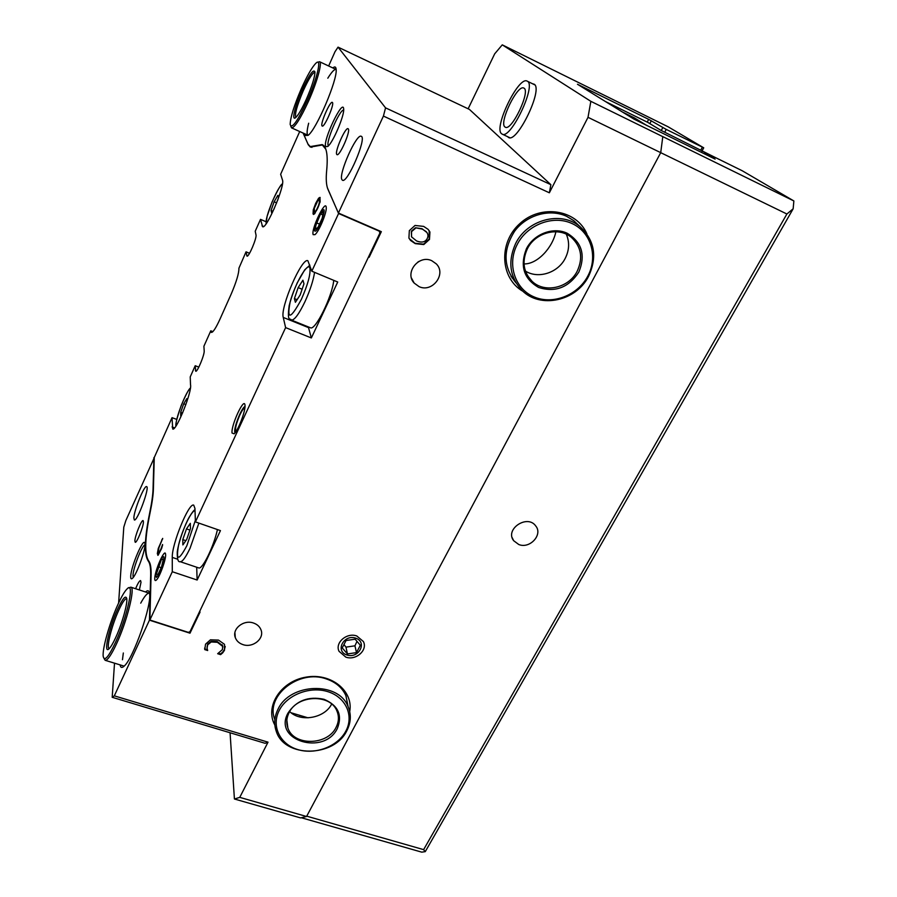 <?xml version="1.0" encoding="UTF-8"?>
<svg xmlns="http://www.w3.org/2000/svg" width="897" height="897" viewBox="0 0 897 897"><rect width="100%" height="100%" fill="white"/><g stroke="black" fill="none" stroke-linecap="round" stroke-linejoin="round"><path stroke-width="1.35" d="M415.681 228.141L411.577 231.583L411.488 236.808L416.567 240.945C421.781 242.997 425.357 242.168 427.275 238.456C428.452 235.989 428.093 233.713 426.176 231.617L422.319 229.105L415.457 227.76L411.353 231.213L411.566 236.943M426.905 232.502L422.083 228.735L415.457 227.76M409.335 230.63L415.019 225.461L423.642 226.392L428.127 229.374L429.932 232.009L429.484 239.432L423.799 244.556L415.255 243.636L410.568 240.474L408.92 238.064L409.335 230.63M429.158 230.619L429.237 239.05L423.563 244.175L415.019 243.255L409.2 238.613M222.669 652.881L220.584 654.642L217.657 653.711L222.434 649.585L222.68 646.401L217.41 642.297L211.165 641.983L207.655 644.865L207.084 648.228L207.667 650.527L204.751 649.596L205.559 644.158L210.436 639.819L218.487 640.088L224.485 644.315L224.497 650.258L222.669 652.881L222.624 652.186L220.539 653.947L218.375 653.251M204.751 649.596L204.673 648.004M207.487 649.787L204.718 648.901M222.254 645.481L217.377 641.602L211.131 641.299L207.622 644.169L207.039 647.432M222.837 647.073L222.209 644.797M220.584 654.642L220.539 653.947M225.214 646.468L224.441 649.563L222.624 652.186M268.024 742.167L114.311 695.848L112.192 697.294L265.153 743.31L268.024 742.167L239.757 797.366L234.42 799.003L300.607 817.907L306.561 816.494L239.757 797.366M306.561 816.494L660.719 152.669L662.793 136.613L793.867 200.95L742.234 170.755L703.775 151.828L715.111 159.105L633.753 118.998L577.466 84.262L648.666 119.368L666.224 129.403L703.73 147.803L702.194 150.64M663.018 136.759L590.843 101.327L588.017 117.316L786.893 214.002L423.619 849.638L425.268 851.634L793.15 208.799L786.893 214.002M588.017 117.316L549.368 192.799L383.423 116.072L338.416 213.049L381.337 231.673L369.138 257.282L368.499 257.002L199.459 611.844L200.076 612.046L189.996 633.192L149.44 620.175L114.311 695.848M586.918 233.926C576.592 209.55 541.003 203.832 519.8 223.633C498.149 242.908 500.313 278.496 522.996 291.346M431.805 260.724L436.278 263.864C446.74 274.056 432.276 293.027 419.056 286.625L414.179 283.071C404.267 272.8 418.764 254.311 431.805 260.724M253.515 623.034C257.192 624.312 259.67 626.566 260.96 629.772C264.738 638.496 252.831 648.251 242.908 644.595C239.095 643.284 236.561 640.94 235.294 637.576C231.785 628.898 243.692 619.356 253.515 623.034M356.804 635.995L363.363 641.512C368.039 650.101 355.829 660.898 345.793 657.109L339.066 651.345C334.637 642.801 346.859 632.183 356.804 635.995M349.718 711.579C353.631 690.802 330.825 672.503 305.81 677.179C280.705 681.328 264.581 706.679 274.841 725.045M118.617 602.997L123.797 527.133L125.86 520.529L154.25 457.762M114.513 663.186L112.192 697.294M385.553 107.864L338.046 47.137L469.423 109.412L550.87 184.681L385.553 107.864L383.423 116.072M550.87 184.681L549.368 192.799M328.65 65.986L335.018 51.701L338.046 47.137M325.779 149.171L322.326 144.989L310.362 147.086L308.254 144.731L303.108 133.07L308.019 144.125L310.216 146.603L322.191 144.585C326.575 146.503 328.078 155.046 326.699 170.206C325.824 178.952 326.25 185.331 327.966 189.357L338.416 213.049M325.746 146.637L327.741 146.48C332.843 142.836 344.493 115.556 343.674 109.12C343.248 97.358 322.371 141.244 325.746 146.637M321.989 125.849C320.207 123.494 330.186 100.756 332.305 102.37L332.495 102.55C334.413 104.669 324.277 127.8 322.202 126.073L321.989 125.849M336.711 154.362C334.603 151.481 345.502 126.825 348.081 128.697L348.339 128.944C350.615 131.534 339.526 156.65 337.003 154.654L336.711 154.362M341.903 179.635C338.27 174.321 356.58 133.115 361.233 136.299C367.153 137.577 347.33 183.874 342.475 180.23L341.903 179.635M304.823 133.832L305.159 135.503L308.063 135.369C316.293 129.785 337.62 79.833 336.151 69.405C335.949 66.759 334.85 66.277 332.843 67.948M468.133 108.795L494.696 53.82L502.264 44.85L590.843 101.327M532.616 83.791L534.163 84.217C543.537 88.814 517.053 143.542 508.543 137.476L507.579 136.658M301.314 817.739L421.769 852.15L425.268 851.634M793.15 208.799L793.867 200.95M423.619 849.638L306.729 816.169M516.111 283.015C503.217 267.272 502.746 249.983 514.676 231.134C526.674 214.921 549.569 208.384 566.534 216.267L573.811 220.696L579.025 225.708M274.852 719.629C264.929 696.005 298.981 668.87 326.362 678.939C335.747 682.124 342.25 687.674 345.872 695.579L348.036 706.242M346.186 697.104L346.13 696.195M124.156 666.135L105.173 660.304L104.063 658.533M122.474 659.732L123.326 652.994M140.717 603.154C144.518 596.169 147.366 592.85 149.25 593.186L149.496 593.298M120.097 664.912C120.59 667.873 122.014 668.209 124.358 665.933C133.575 657.961 152.086 604.421 149.519 593.478C149.059 590.461 147.725 589.968 145.527 591.975M149.44 620.175L150.662 575.582C150.842 568.126 150.034 563.271 148.229 560.995C143.957 554.368 144.462 538.234 149.754 512.602C151.795 502.668 152.894 494.763 153.051 488.887L153.914 457.638M130.727 576.255C130.614 578.767 131.197 579.44 132.476 578.285C136.658 574.899 146.076 548.628 144.91 543.649C144.215 535.621 130.962 566.164 130.727 576.255M135.582 588.712C137.824 583.353 139.495 580.639 140.582 580.572L141.008 582.265L139.371 589.957M134.875 540.88C134.954 535.901 141.591 519.52 143.105 520.585L143.442 521.897C143.453 526.718 136.714 543.391 135.212 542.27L134.875 540.88M133.855 517.95C133.989 510.471 144.339 485.008 146.592 486.611C150.102 486.746 137.196 521.863 134.326 519.957L133.855 517.95M308.131 135.312L291.547 127.867L290.774 126.197M307.458 134.617C306.763 132.891 307.166 129.09 308.669 123.225M327.809 78.207C331.722 71.883 334.48 68.968 336.083 69.461M502.264 44.85L668.153 126.813L703.73 147.803M518.735 544.49L513.656 540.7C504.574 529.208 527.447 513.925 535.744 525.978C543.122 534.713 529.735 549.211 518.735 544.49M133.238 577.421L133.003 575.381C133.137 568.07 141.973 545.488 144.955 544.815M328.392 145.863L328.268 145.673C325.589 142.018 339.638 109.468 343.674 110.051M189.996 633.192L189.962 631.701M369.138 257.282L368.757 256.464M417.811 262.092L419.134 261.319M291.099 712.767L308.063 717.835M555.882 231.729C552.541 247.942 537.191 264.323 524.027 263.92M701.589 152.456L702.261 151.201M661.257 130.491L662.793 127.609M664.733 132.195L666.224 129.403M700.849 149.978L702.351 147.22M234.42 799.003L230.069 732.759M605.329 101.473L647.881 122.441L660.797 130.267L715.571 157.637M622.159 111.856L634.414 117.888L647.118 125.681M633.809 119.043L634.414 117.888M154.755 578.599C154.733 580.561 155.271 581.043 156.358 580.045C159.722 577.231 166.461 558.282 165.575 554.178C165.003 547.45 154.665 570.817 154.755 578.599M299.71 131.534L280.638 174.276L282.488 180.028C285.257 185.589 266.286 229.946 262.586 226.694L260.511 219.373L255.219 231.235L255.993 234.879C257.002 237.873 248.66 257.517 246.989 256.127L246.036 251.833L238.927 268.181C238.994 273.204 236.416 281.837 231.179 294.093L219.944 319.231C215.885 328.055 213.026 332.451 211.367 332.428L210.795 330.814L203.899 346.253L204.191 350.828C204.707 354.528 197.25 372.468 195.725 371.235L195.21 365.729L190.231 376.886L190.512 384.701C192.474 390.969 176.092 431.715 172.717 429.001L172.033 417.666L154.262 457.504L153.398 489.145C153.252 494.808 152.187 502.432 150.214 512.019C144.821 538.054 144.316 554.368 148.7 560.961C150.461 563.103 151.257 567.756 151.088 574.91L149.877 620.006L172.291 571.725L172.269 557.407C171.742 544.154 188.919 502.242 193.718 505.157L194.941 508.386L195.411 521.908L285.616 327.618L283.25 317.426C280.043 307.514 301.941 256.934 307.884 260.758L311.808 271.197L338.584 213.508L327.416 187.899M313.143 234.655L314.982 234.655C318.94 231.661 326.9 212.511 326.25 207.521C325.846 198.304 310.855 229.486 313.143 234.655M232.043 433.038L234.139 433.812C238.187 430.515 245.868 410.277 244.993 405.231C244.376 396.384 230.899 425.413 232.043 433.038M161.639 548.426L158.141 555.187L157.323 553.707L158.253 548.493L162.671 538.391L158.96 547.607L158.287 551.599L158.892 552.844L160.406 550.388L162.592 544.501L161.639 548.426M315.688 203.339L318.614 198.181L319.982 197.396L320.139 201.937L314.757 213.665L313.457 214.405L313.042 213.867L313.3 209.786L315.688 203.339L320.128 197.497M378.994 230.652L379.924 233.007L190.007 631.69L188.292 632.351L149.877 620.006M172.033 417.666L176.787 419.415M195.21 365.729L198.831 367.12M260.511 219.373L266.073 221.727M317.942 200.401L314.286 208.396L314.544 211.838C315.228 211.984 316.204 210.672 317.493 207.902C319.097 204.359 319.668 201.859 319.22 200.39L317.942 200.401M314.701 211.871L314.847 211.972C315.531 212.118 316.518 210.806 317.796 208.037C319.399 204.494 319.971 201.993 319.523 200.524L319.018 200.053M313.3 209.786L315.991 203.473M313.614 214.439L313.602 209.909M161.774 546.979L162.581 545.511M158.758 552.922L162.065 547.08M161.752 539.916L162.66 538.962M157.861 555.344L158.545 548.583L162.043 540.016M234.98 432.903L234.734 432.006C233.882 426.983 241.921 407.036 245.016 406.498M210.795 330.814L212.881 331.632M246.036 251.833L249.545 253.29M311.808 271.197L337.732 282.017L311.349 337.945L308.321 326.912M311.349 337.945L285.616 327.618M195.411 521.908L220.449 530.609L197.138 580.023L172.291 571.725M197.138 580.023L196.69 567.24M379.252 231.157L338.584 213.508M235.945 431.491L235.776 431.379C234.936 428.732 236.281 423.294 239.813 415.042C241.831 410.781 243.423 408.483 244.589 408.157L244.847 408.18M274.224 208.676L271.701 212.993L271.051 210.56L274.112 201.78L277.857 195.355L278.552 197.699L277.543 200.58M276.657 202.879L274.112 201.78M272.71 211.266L271.051 210.56M182.696 412.732L180.734 415.95L180.678 412.385L183.717 403.762L186.834 398.616L186.924 401.542M185.87 404.581L183.717 403.762M182.495 413.069L180.678 412.385M333.751 280.346C332.215 296.716 315.071 331.217 310.362 327.73L291.368 320.072C294.362 320.352 298.892 314.23 304.958 301.706C310.059 290.46 313.266 280.683 314.578 272.352M302.917 280.212L303.971 283.8L300.192 294.922L295.393 302.3L294.407 298.589L298.14 287.612L302.917 280.212M302.121 289.249L298.14 287.612M297.086 299.688L294.407 298.589M217.444 529.566C213.699 546.789 202.24 570.032 198.641 567.891L180.23 561.69C182.371 561.926 185.645 557.474 190.018 548.325L198.876 523.119M190.321 523.332L190.467 528.546L186.722 539.411L182.876 544.916L182.786 539.613L186.486 528.882L190.321 523.332M189.94 530.082L186.486 528.882M185.847 540.656L182.786 539.613M314.578 230.72L314.578 228.365L321.507 211.67C329.569 201.175 317.045 235.619 314.578 230.72M322.191 218.263L318.054 227.244L315.161 229.453L316.383 222.781L320.476 213.901L323.391 211.591L322.191 218.263M322.797 214.899L320.476 213.901M319.489 224.115L316.383 222.781M155.932 575.313L161.864 558.181C168.714 548.863 156.347 584.665 155.932 575.313M161.561 566.814L158.074 574.36L156.426 574.237L158.208 566.669L161.651 559.179L163.344 559.212L161.561 566.814M163.22 559.706L161.651 559.179M161.168 567.655L158.208 566.669M346.904 654.989C334.873 651.177 343.719 634.067 355.683 638.137C367.68 642.061 358.766 659.003 346.904 654.989M360.336 645.257L356.49 652.612L347.442 653.947L342.217 647.914L346.051 640.514L355.134 639.191L360.336 645.257M343.966 644.539L345.984 647.129L347.442 653.947M345.984 647.129L354.943 645.818L356.995 641.366M354.943 645.818L356.49 652.612M566.321 234.218C569.673 242.123 569.315 250.14 565.267 258.28C558.035 272.856 538.245 279.225 525.418 271.085M577.22 271.163C568.877 288.105 544.434 293.577 531.988 281.232C523.321 272.15 521.762 261.375 527.313 248.918C535.195 232.424 558.64 226.336 571.423 237.413C581.301 246.709 583.229 257.966 577.22 271.163M578.812 272.116C568.642 287.545 555.277 292.68 538.716 287.5C523.781 278.922 519.688 266.017 526.416 248.761C533.827 234.016 553.034 226.649 567.039 233.175C581.884 242.145 585.808 255.118 578.812 272.116M517.132 244.623C527.111 224.654 553.135 214.675 572.051 223.544C591.134 232.132 598.254 256.878 587.804 276.119C577.634 295.494 552.597 305.115 533.85 296.829C514.956 288.845 506.861 264.469 517.132 244.623M515.562 243.681C526.943 219.687 560.905 210.571 579.709 226.369C594.599 240.037 597.57 256.665 588.611 276.242C576.244 301.179 540.129 308.972 522.054 290.46C509.754 277.251 507.59 261.666 515.562 243.681M511.705 277.005L511.01 276.31M331.655 704.055C324.759 718.183 300.674 722.545 289.686 711.568M336.072 727.377C327.528 745.676 293.543 746.203 287.859 727.938C286.098 722.937 286.479 717.892 289.002 712.801C297.232 694.614 330.769 693.639 337.014 711.231C339.156 716.557 338.842 721.95 336.072 727.377M337.339 728.476C324.266 756.036 272.744 740.563 287.937 713.182C296.279 700.591 308.31 695.971 324.041 699.29C338.191 705.412 342.632 715.133 337.339 728.476M279.202 710.469C287.051 694.749 310.138 685.869 327.988 691.71C345.973 697.317 354.136 715.862 345.838 731.111C337.81 746.439 315.497 755.027 297.815 749.589C280.021 744.375 271.085 726.11 279.202 710.469M277.947 709.37C289.877 682.796 338.808 681.215 348.137 706.735C351.411 714.651 350.974 722.646 346.825 730.719C334.222 757.528 284.338 758.133 276.22 731.178C273.753 723.98 274.325 716.703 277.947 709.37M295.842 117.429C294.496 114.524 296.963 105.644 303.242 90.799C308.736 78.768 312.638 72.579 314.959 72.231M306.539 98.827C302.076 108.672 298.477 114.894 295.741 117.518C291.267 121.667 294.967 105.969 302.087 90.115C309.364 74.462 313.658 68.441 314.959 72.074C314.769 77.321 311.965 86.235 306.539 98.827M301.336 88.657C307.346 75.292 312.268 66.748 316.114 63.014C322.068 57.352 317.235 78.476 307.346 100.408C297.479 121.42 291.749 129.426 290.168 124.436C290.393 117.395 294.115 105.465 301.336 88.657M317.796 62.263L319.523 61.714C322.516 62.42 317.078 82.165 308.546 101.126C300.394 118.796 294.732 127.71 291.547 127.867M109.232 648.598L109.187 648.576C105.947 648.307 111.822 625.164 118.796 610.162C122.407 602.358 125.042 598.512 126.701 598.602L126.769 598.635C127.688 603.782 121.925 624.166 115.702 637.554C113.157 643.059 111.026 646.715 109.288 648.531C102.931 655.561 109.008 627.642 117.653 609.141C122.743 598.333 125.782 594.846 126.769 598.658M117.978 604.387C121.499 596.696 124.47 591.605 126.903 589.094C135.234 579.585 127.475 616.822 115.343 642.734C108.492 657.064 104.456 661.661 103.233 656.514C102.034 649.293 109.77 622.204 117.978 604.387M128.865 587.927L130.805 587.154C135.525 587.143 127.082 621.262 116.532 643.811C111.284 655.023 107.494 660.517 105.173 660.304M504.91 126.937C498.732 122.855 517.479 84.06 523.781 88.074C531.136 90.429 511.626 131.579 505.314 127.195L504.91 126.937M501.569 133.709L502.141 134.102C510.628 140.1 537.124 84.296 527.144 81.122C518.578 75.763 493.305 128.047 501.569 133.709M207.655 644.865L207.622 644.169M211.165 641.983L211.131 641.299M217.41 642.297L217.377 641.602M224.497 650.258L224.441 649.563M148.902 561.219L148.229 560.995M647.219 122.115L648.666 119.368M649.82 123.618L651.334 120.759M512.03 277.947L512.635 278.205M210.817 331.161L212.623 331.879M195.423 370.461L196.465 370.853M246.72 255.656L247.516 255.981M172.056 426.95L174.567 427.88M283.25 317.426L308.478 327.607M172.269 557.407L177.696 559.235M262.014 225.82L263.595 226.481M266.375 223.42C263.965 219.563 277.935 185.488 282.353 184.468M176.238 425.615C174.298 421.579 186.217 390.318 190.343 388.592M301.414 299.284C290.37 319.523 286.625 320.352 290.18 301.773C295.046 283.71 307.974 261.363 309.902 268.057C310.721 274.101 307.884 284.506 301.414 299.284M195.355 520.372L186.856 545.69C178.537 561.197 175.778 561.006 178.581 545.107C182.136 529.948 191.79 509.72 195.019 510.842M222.635 645.717L222.68 646.401M513.656 540.7L512.187 537.662M411.499 278.126L414.179 283.071M234.913 632.688L235.294 637.576M311.932 147.366L310.216 146.603M299.553 715.436L300.181 715.627M323.649 145.583L322.326 144.989M282.443 183.896C281.008 184.12 277.532 190.186 272.015 202.117L267.104 216.312L266.039 223.88M190.411 388.132C189.032 388.614 185.959 394.433 181.172 405.59C176.944 417.968 175.218 424.774 175.98 425.997M309.869 265.164L304.7 269.84L297.221 282.88C293.599 291.211 290.908 298.802 289.17 305.642C286.861 323.144 290.46 317.549 291.368 320.072M194.985 509.698C193.808 510.236 191.823 512.849 189.02 517.524C185.096 524.409 178.649 541.508 177.258 551.89C177.124 559.1 178.111 562.363 180.23 561.69M156.325 576.704L156.448 577.41M531.988 281.232L527.582 275.76M579.709 226.369L573.811 220.696M287.859 727.938L286.838 720.1M348.137 706.735L345.872 695.579M319.523 61.714L336.151 69.495M130.805 587.154L149.496 593.276M534.825 84.879L527.144 81.122M509.776 137.701L502.141 134.102"/></g></svg>
